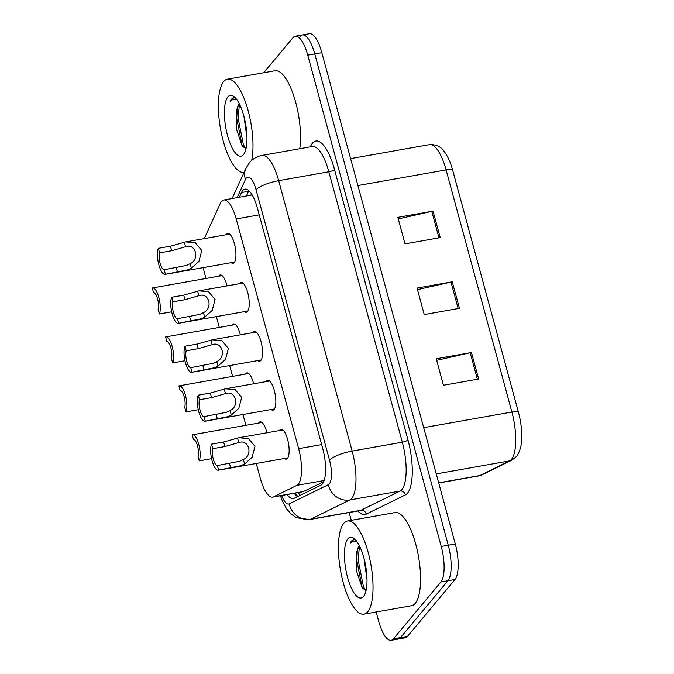 <?xml version="1.0" encoding="UTF-8"?>
<svg xmlns="http://www.w3.org/2000/svg" width="674" height="674" viewBox="0 0 674 674"><rect width="100%" height="100%" fill="white"/><g stroke="black" fill="none" stroke-linecap="round" stroke-linejoin="round"><path stroke-width="1.01" d="M245.277 374.121A15.14 4.954 80 0 1 245.614 373.657A15.14 4.954 80 0 1 246.81 372.891A15.14 4.954 80 0 1 253.66 383.801M231.982 325.171A15.14 4.954 80 0 1 232.311 324.7A15.14 4.954 80 0 1 233.507 323.933A15.14 4.954 80 0 1 240.357 334.852M218.679 276.214A15.14 4.954 80 0 1 219.008 275.742A15.14 4.954 80 0 1 220.213 274.984A15.14 4.954 80 0 1 227.062 285.894M258.58 423.078A15.14 4.954 80 0 1 258.909 422.615A15.14 4.954 80 0 1 260.113 421.848A15.14 4.954 80 0 1 266.963 432.759M266.129 381.594A15.14 4.954 80 0 1 266.466 381.122A15.14 4.954 80 0 1 267.662 380.363A15.14 4.954 80 0 1 274.781 392.411A15.14 4.954 80 0 1 274.141 409.404A15.14 4.954 80 0 1 272.945 410.171A15.14 4.954 80 0 1 271.083 409.539M252.826 332.636A15.14 4.954 80 0 1 253.163 332.172A15.14 4.954 80 0 1 254.359 331.406A15.14 4.954 80 0 1 261.478 343.454A15.14 4.954 80 0 1 260.846 360.447A15.14 4.954 80 0 1 259.642 361.213A15.14 4.954 80 0 1 257.78 360.582M239.531 283.678A15.14 4.954 80 0 1 239.86 283.215A15.14 4.954 80 0 1 241.056 282.448A15.14 4.954 80 0 1 248.184 294.496A15.14 4.954 80 0 1 247.543 311.489A15.14 4.954 80 0 1 246.339 312.256A15.14 4.954 80 0 1 244.477 311.624M226.228 234.729A15.14 4.954 80 0 1 226.557 234.257A15.14 4.954 80 0 1 227.761 233.49A15.14 4.954 80 0 1 234.881 245.547A15.14 4.954 80 0 1 234.24 262.54A15.14 4.954 80 0 1 233.044 263.298A15.14 4.954 80 0 1 231.182 262.666M279.432 430.551A15.14 4.954 80 0 1 279.761 430.079A15.14 4.954 80 0 1 280.965 429.313A15.14 4.954 80 0 1 288.084 441.369A15.14 4.954 80 0 1 287.444 458.362A15.14 4.954 80 0 1 286.248 459.12A15.14 4.954 80 0 1 284.386 458.497M256.263 463.476L260.248 478.144A28.375 9.284 -100 0 0 272.7 497.1A28.375 9.284 -100 0 0 273.534 496.822L296.922 485.339A28.375 9.284 -100 0 0 298.338 484.176A28.375 9.284 -100 0 0 298.633 448.682L236.22 218.957A28.375 9.284 -100 0 0 223.768 200.001A28.375 9.284 -100 0 0 220.322 203.396L204.256 238.621M272.7 497.1L303.022 491.725L323.722 481.708M203.27 267.62A28.375 9.284 -100 0 0 204.61 273.349L205.991 278.463M216.362 316.612L219.294 327.412M229.657 365.569L232.597 376.37M242.96 414.518L245.9 425.328M300.073 36.379A28.375 9.284 80 0 1 302.323 34.947A28.375 9.284 80 0 1 314.775 53.912L448.261 545.232A28.375 9.284 80 0 1 447.966 580.727L400.466 637.621A28.375 9.284 80 0 1 398.216 639.053A28.375 9.284 80 0 0 400.466 637.621L447.966 580.727A28.375 9.284 80 0 0 448.261 545.232L314.775 53.912A28.375 9.284 80 0 0 302.323 34.947L309.366 33.7A28.375 9.284 80 0 1 321.818 52.665L455.304 543.985A28.375 9.284 80 0 1 455.009 579.48L407.509 636.374A28.375 9.284 80 0 1 405.259 637.806L391.173 640.3A28.375 9.284 80 0 1 378.721 621.335L376.185 612M398.258 218.949L431.781 211.375A7.566 1.896 -15.2 0 1 433.037 211.122L397.829 217.365L405.032 243.87L440.24 237.636L433.037 211.122M436.676 360.337L470.199 352.763A7.566 1.896 -15.2 0 1 471.446 352.51L436.246 358.753L443.441 385.258L478.65 379.024L471.446 352.51M417.467 289.643L450.99 282.069A7.566 1.896 -15.2 0 1 452.246 281.816L417.038 288.059L424.241 314.564L459.449 308.33L452.246 281.816M287.166 494.539A28.375 9.284 -100 0 0 293.257 498.6A28.375 9.284 -100 0 0 294.1 498.322L320.993 485.111A28.375 9.284 -100 0 0 322.408 483.949A28.375 9.284 -100 0 0 322.703 448.454L257.401 208.106A28.375 9.284 -100 0 0 244.948 189.15A28.375 9.284 -100 0 0 241.503 192.545L239.363 197.238M263.711 72.75L293.03 37.626A28.375 9.284 80 0 1 295.279 36.194A28.375 9.284 80 0 1 307.732 55.158L441.226 546.479A28.375 9.284 80 0 1 440.922 581.974L393.422 638.868A28.375 9.284 80 0 1 391.173 640.3M351.28 520.345L349.166 512.543M246.406 195.982L248.546 191.298A28.375 9.284 80 0 1 248.849 190.675M297.495 496.654A28.375 9.284 80 0 1 294.209 493.292M211.552 444.141L223.625 442.001L238.866 437.738L248.479 438.563L254.983 446.348L252.143 457.208L244.603 464.041L240.778 465.7L218.612 470.115A14.188 4.642 -100 0 1 218.309 470.199A14.188 4.642 -100 0 1 211.965 460.275A14.188 4.642 -100 0 1 211.552 444.141L212.79 448.699A9.461 3.092 -100 0 0 213.329 459.23A9.461 3.092 -100 0 0 217.373 465.557L239.573 461.286L243.365 459.5C253.314 455.144 248.883 438.825 238.764 442.565L238.52 442.599M237.526 438.016L238.764 442.565L224.863 446.559L212.79 448.699M217.373 465.557L218.612 470.115M199.26 460.848A14.188 4.642 -100 0 0 198.847 444.722A14.188 4.642 -100 0 0 192.503 434.789A14.188 4.642 -100 0 0 192.2 434.873L193.438 439.431A9.461 3.092 -100 0 1 197.482 445.767A9.461 3.092 -100 0 1 198.021 456.29L199.26 460.848L211.333 458.708M198.249 395.183L210.322 393.043L225.563 388.78L235.175 389.614L241.68 397.39L238.84 408.25L231.3 415.083L227.475 416.751L205.309 421.157A14.188 4.642 -100 0 1 205.006 421.25A14.188 4.642 -100 0 1 198.662 411.317A14.188 4.642 -100 0 1 198.249 395.183L199.487 399.741A9.461 3.092 -100 0 0 200.026 410.272A9.461 3.092 -100 0 0 204.07 416.608L226.279 412.328L230.061 410.542C240.02 406.195 235.58 389.867 225.461 393.608L225.217 393.65M224.231 389.058L225.461 393.608L211.56 397.601L199.487 399.741M204.07 416.608L205.309 421.157M184.946 346.234L197.019 344.094L212.259 339.831L221.872 340.656L228.376 348.433L225.546 359.293L217.997 366.134L214.172 367.793L192.006 372.208A14.188 4.642 -100 0 1 191.702 372.292A14.188 4.642 -100 0 1 185.358 362.359A14.188 4.642 -100 0 1 184.946 346.234L186.184 350.792A9.461 3.092 -100 0 0 186.732 361.315A9.461 3.092 -100 0 0 190.767 367.65L212.976 363.37L216.767 361.584C226.717 357.237 222.285 340.918 212.158 344.65L211.914 344.692M210.928 340.109L212.158 344.65L198.257 348.652L186.184 350.792M190.767 367.65L192.006 372.208M171.651 297.276L183.724 295.136L198.965 290.873L208.578 291.699L215.073 299.475L212.243 310.335L204.694 317.176L200.877 318.836L178.703 323.25A14.188 4.642 -100 0 1 178.399 323.335A14.188 4.642 -100 0 1 172.055 313.41A14.188 4.642 -100 0 1 171.651 297.276L172.889 301.834A9.461 3.092 -100 0 0 173.429 312.357A9.461 3.092 -100 0 0 177.464 318.692L199.673 314.421L203.464 312.635C213.414 308.279 208.982 291.96 198.864 295.692L198.619 295.734M197.625 291.151L198.864 295.692L184.962 299.694L172.889 301.834M177.464 318.692L178.703 323.25M158.348 248.318L170.421 246.178L185.662 241.915L195.275 242.741L201.779 250.526L198.94 261.386L191.399 268.218L187.574 269.878L165.408 274.293A14.188 4.642 -100 0 1 165.105 274.377A14.188 4.642 -100 0 1 158.761 264.452A14.188 4.642 -100 0 1 158.348 248.318L159.586 252.876A9.461 3.092 -100 0 0 160.126 263.399A9.461 3.092 -100 0 0 164.17 269.735L186.369 265.463L190.161 263.677C200.111 259.322 195.679 243.002 185.561 246.743L185.316 246.777M184.322 242.193L185.561 246.743L171.659 250.736L159.586 252.876M164.17 269.735L165.408 274.293M185.957 411.898A14.188 4.642 -100 0 0 185.544 395.764A14.188 4.642 -100 0 0 179.2 385.831A14.188 4.642 -100 0 0 178.896 385.924L180.135 390.473A9.461 3.092 -100 0 1 184.179 396.809A9.461 3.092 -100 0 1 184.718 407.34L185.957 411.898L198.03 409.758M172.654 362.941A14.188 4.642 -100 0 0 172.249 346.807A14.188 4.642 -100 0 0 165.897 336.882A14.188 4.642 -100 0 0 165.602 336.966L166.84 341.524A9.461 3.092 -100 0 1 170.876 347.86A9.461 3.092 -100 0 1 171.415 358.383L172.654 362.941L184.727 360.801M159.359 313.983A14.188 4.642 -100 0 0 158.946 297.849A14.188 4.642 -100 0 0 152.602 287.924A14.188 4.642 -100 0 0 152.299 288.009L153.537 292.567A9.461 3.092 -100 0 1 157.573 298.902A9.461 3.092 -100 0 1 158.12 309.425L159.359 313.983L171.423 311.843M343.715 523.403A47.298 15.477 80 0 1 347.464 521.019A47.298 15.477 80 0 1 369.714 558.67A47.298 15.477 80 0 1 367.726 611.773A47.298 15.477 80 0 1 363.977 614.166A47.298 15.477 80 0 1 341.726 576.506A47.298 15.477 80 0 1 343.715 523.403M347.464 521.019L394.998 512.594A47.298 15.477 80 0 1 417.248 550.254A47.298 15.477 80 0 1 415.251 603.348A47.298 15.477 80 0 1 411.502 605.741L363.977 614.166M364.011 558.333L367.018 579.581M359.646 545.957L357.599 549.167A21.383 7.001 80 0 1 359.09 546.058A21.383 7.001 80 0 1 359.394 545.738M357.599 549.167L356.664 551.989L356.656 571.367L362.208 587.77L366.024 590.668M363.547 596.406A30.844 10.093 80 0 1 347.565 577.357A30.844 10.093 80 0 1 347.894 538.779A30.844 10.093 80 0 1 354.111 538.492A30.844 10.093 80 0 1 365.653 565.831A30.844 10.093 80 0 1 364.213 595.471A30.844 10.093 80 0 1 363.547 596.406M355.619 539.925L353.606 539.647L351.39 541.054L350.16 543.118L352.334 541.66L356.891 541.534M357.363 549.748L356.782 560.263L361.997 586.641L363.168 589.042M359.436 546.167L358.18 560.018L363.396 586.397L365.712 590.66M353.96 539.604L351.702 540.995L350.16 543.118M243.929 172.325L244.106 172.291A47.298 15.477 80 0 1 243.929 172.325A47.298 15.477 80 0 1 221.679 134.665A47.298 15.477 80 0 1 223.667 81.571A47.298 15.477 80 0 1 227.424 79.178A47.298 15.477 80 0 1 247.333 107.832A47.298 15.477 80 0 1 251.629 160.496M227.424 79.178L274.95 70.753A47.298 15.477 80 0 1 294.193 97.233A47.298 15.477 80 0 1 299.762 148.718M243.963 116.501L246.97 137.74M239.599 104.116L237.56 107.326A21.383 7.001 80 0 1 239.051 104.217A21.383 7.001 80 0 1 239.346 103.897M237.56 107.326L236.616 110.157L236.608 129.534L242.16 145.938L245.985 148.828M243.499 154.565A30.844 10.093 80 0 1 227.526 135.516A30.844 10.093 80 0 1 227.846 96.938A30.844 10.093 80 0 1 234.063 96.652A30.844 10.093 80 0 1 245.614 123.991A30.844 10.093 80 0 1 244.165 153.638A30.844 10.093 80 0 1 243.499 154.565M235.571 98.092L233.558 97.806L231.351 99.213L230.112 101.285L232.286 99.828L236.852 99.701M237.315 107.907L236.734 118.422L241.949 144.809L243.129 147.202M239.388 104.335L238.133 118.177L243.348 144.556L245.665 148.828M233.912 97.764L231.662 99.162L230.112 101.285M324.177 480.503L296.922 485.339M298.253 492.576A28.375 26.699 63.8 0 0 300.149 495.348M321.658 444.604L298.633 448.682M303.907 491.447L273.534 496.822M259.246 214.88L236.22 218.957M438.69 482.837L479.787 475.549L509.603 460.898A37.837 12.385 -100 0 0 511.49 459.356A37.837 12.385 -100 0 0 511.886 412.033A9.461 2.376 -15.2 0 1 518.517 412.547C521.078 422.202 522.106 431.436 521.6 440.265C521.668 447.165 517.801 455.649 516.351 456.584L511.844 460.174L482.028 474.816L478.666 475.92A37.837 12.385 -100 0 0 479.787 475.549A9.461 8.897 63.8 0 0 482.028 474.816M511.844 460.174A9.461 8.897 63.8 0 1 509.603 460.898L436.263 473.898M423.702 427.661L511.886 412.033L446.104 169.907A37.837 12.385 -100 0 0 429.498 144.624C436.095 144.421 440.939 146.646 444.048 151.305C447.696 156.082 450.586 162.459 452.734 170.421A9.461 2.376 164.8 0 0 446.104 169.907L357.919 185.535M452.751 170.564A9.461 2.376 164.8 0 0 452.734 170.421L518.517 412.547M321.818 52.665L307.732 55.158M455.304 543.985L441.226 546.479M455.009 579.48L440.922 581.974M407.509 636.374L393.422 638.868M450.99 282.069L458.185 308.549M470.199 352.763L477.394 379.243M431.781 211.375L438.976 237.855M281.673 495.508A18.923 6.192 -100 0 0 289.222 503.866L328.398 484.623A18.923 6.192 -100 0 0 329.342 483.856A18.923 6.192 -100 0 0 329.535 460.19L256.069 189.79A18.923 6.192 -100 0 0 246.263 178.105A18.923 6.192 -100 0 0 245.471 179.41L237.164 197.625M245.471 179.41A18.923 16.151 24.5 0 1 245.858 168.441L249.346 162.855C252.708 158.862 256.954 156.376 262.068 155.399A37.837 12.385 80 0 1 278.674 180.674L352.14 451.083A37.837 12.385 80 0 1 351.744 498.406A37.837 12.385 80 0 1 349.865 499.948L400.027 491.06A37.837 12.385 -100 0 0 401.915 489.518A37.837 12.385 -100 0 0 402.311 442.195L328.845 171.786A37.837 12.385 -100 0 0 312.239 146.502L312.256 146.502M310.343 146.839L310.647 146.165A42.572 13.927 80 0 1 334.498 169.511L407.964 439.911A4.726 1.188 -15.2 0 1 402.311 442.195L352.14 451.083A18.923 4.752 164.8 0 0 329.535 460.19M407.964 439.911A42.572 13.927 80 0 1 407.517 493.157A42.572 13.927 80 0 1 405.394 494.893L366.226 514.136A42.572 13.927 80 0 1 357.86 511.002M328.398 484.623A18.923 17.802 63.8 0 0 349.865 499.948L310.689 519.191L360.86 510.302L400.027 491.06A4.726 4.448 -116.2 0 1 405.394 494.893M289.222 503.866A18.923 17.802 63.8 0 0 310.689 519.191A37.837 12.385 80 0 1 309.568 519.561L359.739 510.673A37.837 12.385 -100 0 0 360.86 510.302A4.726 4.448 -116.2 0 1 366.226 514.136M256.069 189.79A18.923 4.752 164.8 0 1 278.674 180.674L328.845 171.786A4.726 1.188 -15.2 0 0 334.498 169.511M310.647 146.165A4.726 4.036 -155.5 0 1 310.807 146.755M296.029 495.474A30.271 9.908 80 0 1 295.448 493.587M248.546 191.298L241.503 192.545M243.365 459.5L244.603 464.041M229.446 463.417L230.685 467.975M223.625 442.001L224.863 446.559M230.061 410.542L231.3 415.083M216.143 414.468L217.382 419.026M210.322 393.043L211.56 397.601M216.767 361.584L217.997 366.134M202.84 365.51L204.079 370.068M197.019 344.094L198.257 348.652M203.464 312.635L204.694 317.176M189.537 316.553L190.776 321.11M183.724 295.136L184.962 299.694M190.161 263.677L191.399 268.218M176.243 267.595L177.481 272.153M170.421 246.178L171.659 250.736M295.128 493.124L297.765 496.519M251.486 193.851L250.871 195.199M252.177 194.963L223.768 200.001M429.498 144.624L350.598 158.609M478.666 475.92L438.732 482.997M295.279 36.194L302.323 34.947M262.068 155.399L312.239 146.502M245.858 168.441L232.142 198.518M280.435 495.735L282.313 500.934L286.467 508.735L291.362 514.287L296.686 517.784L309.568 519.561M218.309 470.199L287.781 457.89M238.866 437.738L282.827 429.945M192.503 434.789L261.975 422.48M205.006 421.25L274.478 408.933M225.563 388.78L269.524 380.995M191.702 372.292L261.175 359.983M212.259 339.831L256.221 332.038M178.399 323.335L247.872 311.026M198.965 290.873L242.926 283.08M165.105 274.377L234.577 262.068M185.662 241.915L229.623 234.122M179.2 385.831L248.672 373.522M165.897 336.882L235.369 324.565M152.602 287.924L222.075 275.607"/></g></svg>
